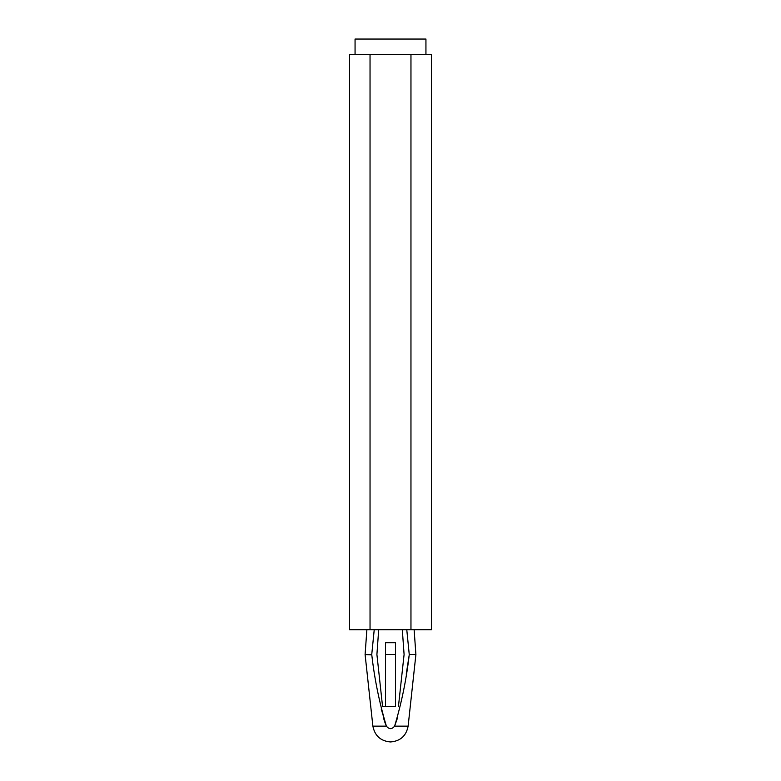 <?xml version="1.0" encoding="UTF-8"?>
<svg xmlns="http://www.w3.org/2000/svg" width="781" height="781" viewBox="0 0 781 781"><rect width="100%" height="100%" fill="white"/><g stroke="black" fill="none" stroke-linecap="round" stroke-linejoin="round"><path stroke-width="1.17" d="M371.805 654.908L365.098 654.527L372.879 726.145L365.098 654.527L371.746 654.527L374.226 629.72L371.746 654.527C374.49 678.894 379.371 702.763 386.39 726.145L384.711 721.878M381.226 709.021L386.39 726.145C389.133 729.464 391.867 729.464 394.61 726.145C401.629 702.754 406.51 678.884 409.254 654.527L406.774 629.72L409.254 654.527L415.902 654.527L414.125 629.72L415.902 654.527L409.254 654.527C406.51 678.884 401.629 702.754 394.61 726.145L408.121 726.145L394.61 726.145C391.867 729.464 389.133 729.464 386.39 726.145C379.371 702.763 374.49 678.894 371.746 654.527L374.226 629.72L371.746 654.527M395.518 706.512L382.563 706.512L376.911 654.527L378.687 629.72L376.911 654.527L382.563 706.512L395.518 706.512L395.518 642.714L385.482 642.714L395.518 642.714L395.518 654.527L385.482 654.527L395.518 654.527L395.518 706.512M397.597 717.641L394.649 726.076M384.652 721.703L383.412 717.671M402.313 629.72L404.089 654.527L398.437 706.512L404.089 654.527L402.313 629.72M406.247 674.169L408.951 656.596M372.879 726.145L386.39 726.145L372.879 726.145C374.802 735.819 380.679 741.091 390.5 741.95C380.679 741.091 374.802 735.819 372.879 726.145M431.424 54.406L431.424 629.72L431.424 54.406L349.576 54.406L349.576 629.72L349.576 54.406L370.038 54.406L370.038 629.72L370.038 54.406L410.962 54.406L410.962 629.72L410.962 54.406L431.424 54.406M349.576 629.72L431.424 629.72L349.576 629.72M385.482 642.714L385.482 706.512L385.482 642.714M355.062 54.406L355.062 39.05L355.062 54.406M425.938 39.05L355.062 39.05L425.938 39.05L425.938 54.406M365.098 654.527L366.875 629.72M415.902 654.527L408.121 726.145C406.247 735.868 400.37 741.14 390.5 741.95"/></g></svg>
